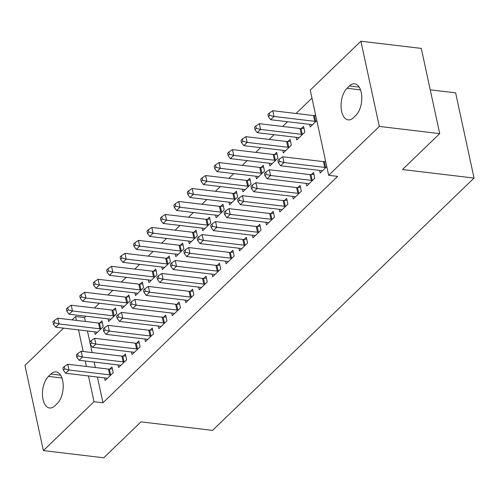 <?xml version="1.0" encoding="UTF-8"?>
<svg xmlns="http://www.w3.org/2000/svg" width="499" height="499" viewBox="0 0 499 499"><rect width="100%" height="100%" fill="white"/><g stroke="black" fill="none" stroke-linecap="round" stroke-linejoin="round"><path stroke-width="0.75" d="M311.969 98.128L296.044 113.491M287.511 121.725L282.609 126.459M274.076 134.693L269.167 139.427M260.634 147.66L255.731 152.388M247.198 160.628L242.296 165.356M233.763 173.59L228.854 178.324M220.321 186.557L215.418 191.292M206.885 199.525L201.983 204.259M193.45 212.493L188.541 217.221M180.008 225.461L175.105 230.189M166.572 238.422L161.67 243.156M153.137 251.39L148.228 256.124M139.695 264.358L134.792 269.092M126.259 277.325L121.357 282.054M112.818 290.293L107.915 295.021M99.382 303.255L94.479 307.989M85.947 316.223L84.556 317.564L75.611 316.497L76.459 320.408M310.235 90.101L360.896 41.217L379.315 126.428L328.66 175.311L310.235 90.101M379.315 126.428L439.706 133.62L421.281 48.409L360.896 41.217M430.238 89.826L455.624 92.851L474.05 178.062L212.549 430.388L140.98 421.867L103.761 457.783L43.376 450.591L24.95 365.38L63.56 328.124M72.093 319.89L75.611 316.497M296.188 137.325L296.755 139.945L304.82 132.16L303.573 126.403L301.402 128.505M306.149 183.383L306.717 186.002L314.775 178.224L313.534 172.467L311.357 174.563M269.317 163.26L269.878 165.874L277.943 158.096L276.702 152.338L274.525 154.441M279.272 209.318L279.839 211.932L287.904 204.153L286.657 198.396L284.48 200.498M242.439 189.19L243.007 191.809L251.066 184.031L249.824 178.274L247.647 180.37M252.4 235.254L252.962 237.867L261.027 230.089L259.779 224.332L257.609 226.427M215.562 215.125L216.129 217.745L224.194 209.96L222.947 204.203L220.77 206.305M225.523 261.183L226.091 263.803L234.15 256.018L232.908 250.261L230.731 252.363M188.691 241.061L189.252 243.674L197.317 235.896L196.07 230.139L193.899 232.235M198.646 287.118L199.213 289.732L207.272 281.954L206.031 276.197L203.854 278.292M161.813 266.99L162.381 269.61L170.44 261.832L169.198 256.068L167.022 258.17M171.768 313.048L172.336 315.667L180.401 307.889L179.153 302.132L176.977 304.228M134.936 292.925L135.503 295.539L143.569 287.761L142.321 282.004L140.144 284.106M144.897 338.983L145.458 341.603L153.524 333.819L152.276 328.061L150.105 330.163M108.058 318.861L108.626 321.475L116.691 313.696L115.444 307.939L113.273 310.035M118.02 364.919L118.587 367.532L126.646 359.754L125.405 353.997L123.228 356.093M84.556 317.564L85.404 321.475M87.456 330.968L89.814 341.884M90.369 344.447L92.128 352.581M94.18 362.074L95.359 367.532M97.411 377.032L102.981 402.774L337.605 176.378L328.66 175.311M104.584 377.88L105.146 380.5L113.211 372.722L111.963 366.965L109.792 369.06M94.623 331.823L95.19 334.442L103.249 326.664L102.008 320.907L99.831 323.003M131.455 351.951L132.023 354.564L140.088 346.786L138.841 341.029L136.664 343.131M121.5 305.893L122.068 308.507L130.127 300.729L128.885 294.971L126.709 297.067M158.333 326.015L158.9 328.635L166.959 320.851L165.718 315.094L163.541 317.196M148.378 279.958L148.939 282.577L157.004 274.793L155.757 269.036L153.586 271.138M185.21 300.086L185.771 302.7L193.837 294.921L192.595 289.164L190.418 291.26M175.249 254.022L175.816 256.642L183.882 248.864L182.634 243.107L180.457 245.202M212.081 274.151L212.649 276.764L220.714 268.986L219.466 263.229L217.296 265.331M202.126 228.093L202.694 230.706L210.753 222.928L209.511 217.171L207.334 219.273M238.959 248.215L239.526 250.835L247.591 243.057L246.344 237.299L244.167 239.395M229.004 202.157L229.565 204.777L237.63 196.993L236.383 191.236L234.212 193.338M265.836 222.286L266.404 224.899L274.462 217.121L273.221 211.364L271.044 213.46M255.875 176.228L256.442 178.842L264.507 171.063L263.26 165.306L261.083 167.402M292.713 196.35L293.275 198.97L301.34 191.186L300.092 185.428L297.922 187.53M282.752 150.293L283.32 152.912L291.379 145.128L290.137 139.371L287.96 141.473M319.585 170.421L320.152 173.034L326.783 166.635M324.793 161.595L325.535 160.878M309.63 124.357L310.197 126.977L316.821 120.577M314.838 115.537L315.58 114.82M349.45 85.94A16.997 9.013 96.8 0 1 354.646 83.801A16.997 9.013 96.8 0 1 361.787 96.906A16.997 9.013 96.8 0 1 355.824 115.419L353.404 117.752A16.997 9.013 96.8 0 1 348.208 119.891A16.997 9.013 96.8 0 1 341.066 106.786A16.997 9.013 96.8 0 1 347.03 88.273L349.45 85.94L359.199 87.1M102.981 402.774L94.03 401.707L43.376 450.591M439.706 133.62L402.481 169.535L474.05 178.062M54.815 405.868A16.997 9.013 96.8 0 1 49.619 408.007A16.997 9.013 96.8 0 1 42.477 394.902A16.997 9.013 96.8 0 1 48.447 376.389L50.861 374.057A16.997 9.013 96.8 0 1 56.063 371.917A16.997 9.013 96.8 0 1 63.198 385.022A16.997 9.013 96.8 0 1 57.235 403.535L54.815 405.868M78.511 329.908L83.183 351.514M85.235 361.014L86.414 366.466M88.466 375.965L94.03 401.707M109.693 374.849L108.451 369.092L67.745 364.245L68.993 370.002L109.693 374.849A2.657 1.229 167.8 0 0 110.628 374.855L111.034 374.818M64.702 368.898L64.203 366.597L62.862 367.894L63.361 370.196L64.702 368.898L68.993 370.002L65.631 373.246L106.337 378.092A2.657 1.229 167.8 0 1 107.073 378.286L107.322 378.398M108.451 369.092A2.657 1.229 167.8 0 0 109.381 369.098L112.369 368.823M67.745 364.245L64.203 366.597M63.361 370.196L65.631 373.246M102.407 322.766L99.426 323.04A2.657 1.229 -12.2 0 1 98.49 323.034L57.79 318.187L59.032 323.945L55.676 327.188L96.376 332.035A2.657 1.229 -12.2 0 1 97.118 332.228L97.367 332.34M101.079 328.76L100.667 328.797A2.657 1.229 -12.2 0 1 99.738 328.791L59.032 323.945L54.747 322.841L54.248 320.539L52.9 321.836L53.399 324.138L54.747 322.841M55.676 327.188L53.399 324.138M54.248 320.539L57.79 318.187M123.134 361.881L121.887 356.124L81.181 351.277L82.429 357.034L123.134 361.881A2.657 1.229 167.8 0 0 124.064 361.887L124.476 361.85M78.137 355.937L77.644 353.629L76.297 354.926L76.796 357.234L78.137 355.937L82.429 357.034L79.067 360.278L119.772 365.125A2.657 1.229 167.8 0 1 120.515 365.318L120.758 365.436M121.887 356.124A2.657 1.229 167.8 0 0 122.823 356.13L125.804 355.856M81.181 351.277L77.644 353.629M76.796 357.234L79.067 360.278M136.57 348.92L135.329 343.162L94.623 338.31L95.864 344.067L136.57 348.92A2.657 1.229 167.8 0 0 137.506 348.926L137.911 348.888M91.579 342.969L91.08 340.667L89.739 341.965L90.232 344.266L91.579 342.969L95.864 344.067L92.508 347.31L133.214 352.157A2.657 1.229 167.8 0 1 133.95 352.35L134.2 352.469M135.329 343.162A2.657 1.229 167.8 0 0 136.258 343.169L139.246 342.894M94.623 338.31L91.08 340.667M90.232 344.266L92.508 347.31M115.849 309.798L112.861 310.072A2.657 1.229 -12.2 0 1 111.932 310.066L71.226 305.22L72.474 310.977L69.112 314.22L109.817 319.067A2.657 1.229 -12.2 0 1 110.553 319.26L110.803 319.379M114.514 315.792L114.109 315.83A2.657 1.229 -12.2 0 1 113.173 315.823L72.474 310.977L68.182 309.879L67.683 307.571L66.342 308.869L66.841 311.17L68.182 309.879M69.112 314.22L66.841 311.17M67.683 307.571L71.226 305.22M129.285 296.83L126.303 297.105A2.657 1.229 -12.2 0 1 125.368 297.098L84.662 292.252L85.909 298.009L82.547 301.253L123.253 306.099A2.657 1.229 -12.2 0 1 123.989 306.292L124.239 306.411M127.95 302.824L127.544 302.862A2.657 1.229 -12.2 0 1 126.615 302.862L85.909 298.009L81.618 296.911L81.119 294.61L79.778 295.901L80.277 298.209L81.618 296.911M82.547 301.253L80.277 298.209M81.119 294.61L84.662 292.252M150.012 335.952L148.764 330.195L108.058 325.348L109.306 331.105L150.012 335.952A2.657 1.229 167.8 0 0 150.941 335.958L151.347 335.921M105.015 330.001L104.516 327.7L103.174 328.997L103.673 331.299L105.015 330.001L109.306 331.105L105.944 334.342L146.65 339.195A2.657 1.229 167.8 0 1 147.386 339.382L147.635 339.501M148.764 330.195A2.657 1.229 167.8 0 0 149.694 330.201L152.682 329.926M108.058 325.348L104.516 327.7M103.673 331.299L105.944 334.342M163.447 322.984L162.2 317.227L121.5 312.38L122.742 318.137L163.447 322.984A2.657 1.229 167.8 0 0 164.377 322.99L164.789 322.953M118.456 317.033L117.957 314.732L116.61 316.029L117.109 318.331L118.456 317.033L122.742 318.137L119.386 321.375L160.085 326.227A2.657 1.229 167.8 0 1 160.828 326.421L161.071 326.533M162.2 317.227A2.657 1.229 167.8 0 0 163.136 317.233L166.117 316.959M121.5 312.38L117.957 314.732M117.109 318.331L119.386 321.375M142.72 283.869L139.739 284.143A2.657 1.229 -12.2 0 1 138.803 284.137L98.103 279.284L99.345 285.041L95.989 288.285L136.689 293.131A2.657 1.229 -12.2 0 1 137.431 293.325L137.68 293.443M141.392 289.863L140.98 289.9A2.657 1.229 -12.2 0 1 140.051 289.894L99.345 285.041L95.06 283.943L94.561 281.642L93.213 282.939L93.712 285.241L95.06 283.943M95.989 288.285L93.712 285.241M94.561 281.642L98.103 279.284M156.162 270.901L153.174 271.175A2.657 1.229 -12.2 0 1 152.245 271.169L111.539 266.323L112.786 272.08L109.424 275.317L150.13 280.17A2.657 1.229 -12.2 0 1 150.866 280.363L151.116 280.475M154.827 276.895L154.422 276.933A2.657 1.229 -12.2 0 1 153.486 276.926L112.786 272.08L108.495 270.976L107.996 268.674L106.655 269.971L107.154 272.273L108.495 270.976M109.424 275.317L107.154 272.273M107.996 268.674L111.539 266.323M176.883 310.016L175.642 304.259L134.936 299.412L136.177 305.17L176.883 310.016A2.657 1.229 167.8 0 0 177.819 310.022L178.224 309.985M131.892 304.066L131.393 301.764L130.052 303.061L130.545 305.363L131.892 304.066L136.177 305.17L132.821 308.413L173.527 313.26A2.657 1.229 167.8 0 1 174.263 313.453L174.513 313.565M175.642 304.259A2.657 1.229 167.8 0 0 176.571 304.265L179.559 303.991M134.936 299.412L131.393 301.764M130.545 305.363L132.821 308.413M169.598 257.933L166.616 258.208A2.657 1.229 -12.2 0 1 165.68 258.201L124.975 253.355L126.222 259.112L122.86 262.355L163.566 267.202A2.657 1.229 -12.2 0 1 164.302 267.395L164.551 267.508M168.269 263.927L167.857 263.965A2.657 1.229 -12.2 0 1 166.928 263.959L126.222 259.112L121.931 258.008L121.438 255.706L120.091 257.004L120.59 259.305L121.931 258.008M122.86 262.355L120.59 259.305M121.438 255.706L124.975 253.355M190.325 297.048L189.077 291.291L148.371 286.445L149.619 292.202L190.325 297.048A2.657 1.229 167.8 0 0 191.254 297.055L191.66 297.017M145.328 291.104L144.829 288.796L143.487 290.094L143.986 292.402L145.328 291.104L149.619 292.202L146.257 295.445L186.963 300.292A2.657 1.229 167.8 0 1 187.699 300.485L187.948 300.604M189.077 291.291A2.657 1.229 167.8 0 0 190.007 291.297L192.994 291.023M148.371 286.445L144.829 288.796M143.986 292.402L146.257 295.445M183.039 244.965L180.052 245.24A2.657 1.229 -12.2 0 1 179.122 245.234L138.416 240.387L139.658 246.144L136.302 249.388L177.008 254.234A2.657 1.229 -12.2 0 1 177.744 254.428L177.993 254.54M181.705 250.96L181.299 250.997A2.657 1.229 -12.2 0 1 180.364 250.991L139.658 246.144L135.372 245.046L134.873 242.739L133.526 244.036L134.025 246.338L135.372 245.046M136.302 249.388L134.025 246.338M134.873 242.739L138.416 240.387M203.76 284.087L202.513 278.33L161.813 273.477L163.054 279.234L203.76 284.087A2.657 1.229 167.8 0 0 204.69 284.093L205.101 284.056M158.769 278.136L158.27 275.835L156.923 277.126L157.422 279.434L158.769 278.136L163.054 279.234L159.699 282.478L200.398 287.324A2.657 1.229 167.8 0 1 201.141 287.518L201.39 287.636M202.513 278.33A2.657 1.229 167.8 0 0 203.449 278.33L206.43 278.055M161.813 273.477L158.27 275.835M157.422 279.434L159.699 282.478M217.196 271.119L215.955 265.362L175.249 260.515L176.496 266.273L217.196 271.119A2.657 1.229 167.8 0 0 218.132 271.125L218.537 271.088M172.205 265.169L171.706 262.867L170.365 264.164L170.864 266.466L172.205 265.169L176.496 266.273L173.134 269.51L213.84 274.356A2.657 1.229 167.8 0 1 214.576 274.55L214.826 274.668M215.955 265.362A2.657 1.229 167.8 0 0 216.884 265.368L219.872 265.094M175.249 260.515L171.706 262.867M170.864 266.466L173.134 269.51M230.638 258.151L229.39 252.394L188.684 247.548L189.932 253.305L230.638 258.151A2.657 1.229 167.8 0 0 231.567 258.158L231.973 258.12M185.64 252.201L185.141 249.899L183.8 251.197L184.299 253.498L185.64 252.201L189.932 253.305L186.57 256.542L227.276 261.395A2.657 1.229 167.8 0 1 228.012 261.588L228.261 261.701M229.39 252.394A2.657 1.229 167.8 0 0 230.326 252.4L233.307 252.126M188.684 247.548L185.141 249.899M184.299 253.498L186.57 256.542M244.073 245.184L242.826 239.426L202.126 234.58L203.367 240.337L244.073 245.184A2.657 1.229 167.8 0 0 245.003 245.19L245.414 245.152M199.082 239.233L198.583 236.931L197.236 238.229L197.735 240.53L199.082 239.233L203.367 240.337L200.012 243.581L240.711 248.427A2.657 1.229 167.8 0 1 241.454 248.621L241.703 248.733M242.826 239.426A2.657 1.229 167.8 0 0 243.762 239.433L246.743 239.158M202.126 234.58L198.583 236.931M197.735 240.53L200.012 243.581M257.509 232.216L256.268 226.459L215.562 221.612L216.809 227.369L257.509 232.216A2.657 1.229 167.8 0 0 258.445 232.222L258.85 232.185M212.518 226.272L212.019 223.964L210.678 225.261L211.177 227.563L212.518 226.272L216.809 227.369L213.447 230.613L254.153 235.459A2.657 1.229 167.8 0 1 254.889 235.653L255.139 235.771M256.268 226.459A2.657 1.229 167.8 0 0 257.197 226.465L260.185 226.19M215.562 221.612L212.019 223.964M211.177 227.563L213.447 230.613M270.951 219.254L269.703 213.497L228.997 208.644L230.245 214.402L270.951 219.254A2.657 1.229 167.8 0 0 271.88 219.254L272.292 219.217M225.953 213.304L225.461 211.002L224.113 212.293L224.612 214.601L225.953 213.304L230.245 214.402L226.883 217.645L267.589 222.492A2.657 1.229 167.8 0 1 268.325 222.685L268.574 222.804M269.703 213.497A2.657 1.229 167.8 0 0 270.639 213.497L273.62 213.223M228.997 208.644L225.461 211.002M224.612 214.601L226.883 217.645M284.386 206.287L283.145 200.529L242.439 195.677L243.68 201.434L284.386 206.287A2.657 1.229 167.8 0 0 285.322 206.293L285.727 206.255M239.395 200.336L238.896 198.034L237.549 199.332L238.048 201.633L239.395 200.336L243.68 201.434L240.325 204.677L281.031 209.524A2.657 1.229 167.8 0 1 281.767 209.717L282.016 209.836M283.145 200.529A2.657 1.229 167.8 0 0 284.074 200.536L287.062 200.261M242.439 195.677L238.896 198.034M238.048 201.633L240.325 204.677M297.822 193.319L296.581 187.562L255.875 182.715L257.122 188.472L297.822 193.319A2.657 1.229 167.8 0 0 298.758 193.325L299.163 193.288M252.831 187.368L252.332 185.067L250.991 186.364L251.49 188.666L252.831 187.368L257.122 188.472L253.76 191.71L294.466 196.562A2.657 1.229 167.8 0 1 295.202 196.756L295.452 196.868M296.581 187.562A2.657 1.229 167.8 0 0 297.51 187.568L300.498 187.293M255.875 182.715L252.332 185.067M251.49 188.666L253.76 191.71M311.264 180.351L310.016 174.594L269.31 169.747L270.558 175.505L311.264 180.351A2.657 1.229 167.8 0 0 312.193 180.357L312.605 180.32M266.266 174.401L265.774 172.099L264.426 173.396L264.925 175.698L266.266 174.401L270.558 175.505L267.196 178.748L307.902 183.595A2.657 1.229 167.8 0 1 308.644 183.788L308.887 183.9M310.016 174.594A2.657 1.229 167.8 0 0 310.952 174.6L313.933 174.326M269.31 169.747L265.774 172.099M264.925 175.698L267.196 178.748M196.475 231.998L193.487 232.272A2.657 1.229 -12.2 0 1 192.558 232.266L151.852 227.419L153.099 233.176L149.737 236.42L190.443 241.267A2.657 1.229 -12.2 0 1 191.179 241.46L191.429 241.578M195.14 237.992L194.735 238.029A2.657 1.229 -12.2 0 1 193.799 238.023L153.099 233.176L148.808 232.079L148.309 229.777L146.968 231.068L147.467 233.376L148.808 232.079M149.737 236.42L147.467 233.376M148.309 229.777L151.852 227.419M209.911 219.036L206.929 219.311A2.657 1.229 -12.2 0 1 205.993 219.304L165.288 214.451L166.535 220.209L163.173 223.452L203.879 228.299A2.657 1.229 -12.2 0 1 204.621 228.492L204.864 228.611M208.582 225.03L208.17 225.068A2.657 1.229 -12.2 0 1 207.241 225.061L166.535 220.209L162.244 219.111L161.751 216.809L160.404 218.107L160.903 220.408L162.244 219.111M163.173 223.452L160.903 220.408M161.751 216.809L165.288 214.451M223.352 206.068L220.365 206.343A2.657 1.229 -12.2 0 1 219.435 206.337L178.729 201.49L179.971 207.247L176.615 210.484L217.321 215.337A2.657 1.229 -12.2 0 1 218.057 215.531L218.306 215.643M222.018 212.063L221.612 212.1A2.657 1.229 -12.2 0 1 220.677 212.094L179.971 207.247L175.685 206.143L175.186 203.842L173.845 205.139L174.338 207.441L175.685 206.143M176.615 210.484L174.338 207.441M175.186 203.842L178.729 201.49M236.788 193.101L233.8 193.375A2.657 1.229 -12.2 0 1 232.871 193.369L192.165 188.522L193.412 194.279L190.05 197.523L230.756 202.369A2.657 1.229 -12.2 0 1 231.492 202.563L231.742 202.675M235.453 199.095L235.048 199.132A2.657 1.229 -12.2 0 1 234.118 199.126L193.412 194.279L189.121 193.175L188.622 190.874L187.281 192.171L187.78 194.473L189.121 193.175M190.05 197.523L187.78 194.473M188.622 190.874L192.165 188.522M250.224 180.133L247.242 180.407A2.657 1.229 -12.2 0 1 246.306 180.401L205.607 175.554L206.848 181.312L203.492 184.555L244.192 189.402A2.657 1.229 -12.2 0 1 244.934 189.595L245.177 189.707M248.895 186.127L248.483 186.164A2.657 1.229 -12.2 0 1 247.554 186.158L206.848 181.312L202.563 180.208L202.064 177.906L200.717 179.203L201.216 181.505L202.563 180.208M203.492 184.555L201.216 181.505M202.064 177.906L205.607 175.554M263.665 167.165L260.678 167.439A2.657 1.229 -12.2 0 1 259.748 167.433L219.042 162.587L220.284 168.344L216.928 171.587L257.634 176.434A2.657 1.229 -12.2 0 1 258.37 176.627L258.619 176.746M262.331 173.159L261.925 173.197A2.657 1.229 -12.2 0 1 260.989 173.19L220.284 168.344L215.998 167.246L215.499 164.938L214.158 166.236L214.651 168.543L215.998 167.246M216.928 171.587L214.651 168.543M215.499 164.938L219.042 162.587M277.101 154.203L274.113 154.478A2.657 1.229 -12.2 0 1 273.184 154.472L232.478 149.619L233.725 155.376L230.363 158.62L271.069 163.466A2.657 1.229 -12.2 0 1 271.805 163.66L272.055 163.778M275.766 160.198L275.361 160.235A2.657 1.229 -12.2 0 1 274.431 160.229L233.725 155.376L229.434 154.278L228.935 151.977L227.594 153.274L228.093 155.576L229.434 154.278M230.363 158.62L228.093 155.576M228.935 151.977L232.478 149.619M290.537 141.236L287.555 141.51A2.657 1.229 -12.2 0 1 286.619 141.504L245.92 136.657L247.161 142.415L243.805 145.652L284.505 150.505A2.657 1.229 -12.2 0 1 285.247 150.698L285.497 150.81M289.208 147.23L288.796 147.267A2.657 1.229 -12.2 0 1 287.867 147.261L247.161 142.415L242.876 141.311L242.377 139.009L241.029 140.306L241.528 142.608L242.876 141.311M243.805 145.652L241.528 142.608M242.377 139.009L245.92 136.657M303.978 128.268L300.991 128.542A2.657 1.229 -12.2 0 1 300.061 128.536L259.355 123.69L260.603 129.447L257.241 132.684L297.947 137.537A2.657 1.229 -12.2 0 1 298.683 137.73L298.932 137.843M302.644 134.262L302.238 134.3A2.657 1.229 -12.2 0 1 301.302 134.293L260.603 129.447L256.311 128.343L255.812 126.041L254.471 127.339L254.97 129.64L256.311 128.343M257.241 132.684L254.97 129.64M255.812 126.041L259.355 123.69M324.699 167.383L323.458 161.626L282.752 156.78L283.993 162.537L324.699 167.383A2.657 1.229 167.8 0 0 325.635 167.39L326.04 167.352M279.708 161.439L279.209 159.131L277.868 160.429L278.361 162.73L279.708 161.439L283.993 162.537L280.638 165.78L321.344 170.627A2.657 1.229 167.8 0 1 322.08 170.82L322.329 170.939M323.458 161.626A2.657 1.229 167.8 0 0 324.387 161.632L325.672 161.514M282.752 156.78L279.209 159.131M278.361 162.73L280.638 165.78M315.717 115.456L314.432 115.575A2.657 1.229 -12.2 0 1 313.497 115.568L272.791 110.722L274.038 116.479L270.676 119.723L311.382 124.569A2.657 1.229 -12.2 0 1 312.118 124.762L312.368 124.875M316.079 121.294L315.674 121.332A2.657 1.229 -12.2 0 1 314.744 121.326L274.038 116.479L269.747 115.375L269.248 113.073L267.907 114.371L268.406 116.672L269.747 115.375M270.676 119.723L268.406 116.672M269.248 113.073L272.791 110.722M48.447 376.389L61.945 377.999M50.861 374.057L60.61 375.217M347.03 88.273L360.528 89.882M110.628 374.855L109.381 369.098M99.426 323.04L100.667 328.797M98.49 323.034L99.738 328.791M124.064 361.887L122.823 356.13M137.506 348.926L136.258 343.169M112.861 310.072L114.109 315.83M111.932 310.066L113.173 315.823M126.303 297.105L127.544 302.862M125.368 297.098L126.615 302.862M150.941 335.958L149.694 330.201M164.377 322.99L163.136 317.233M139.739 284.143L140.98 289.9M138.803 284.137L140.051 289.894M153.174 271.175L154.422 276.933M152.245 271.169L153.486 276.926M177.819 310.022L176.571 304.265M166.616 258.208L167.857 263.965M165.68 258.201L166.928 263.959M191.254 297.055L190.007 291.297M180.052 245.24L181.299 250.997M179.122 245.234L180.364 250.991M204.69 284.093L203.449 278.33M218.132 271.125L216.884 265.368M231.567 258.158L230.326 252.4M245.003 245.19L243.762 239.433M258.445 232.222L257.197 226.465M271.88 219.254L270.639 213.497M285.322 206.293L284.074 200.536M298.758 193.325L297.51 187.568M312.193 180.357L310.952 174.6M193.487 232.272L194.735 238.029M192.558 232.266L193.799 238.023M206.929 219.311L208.17 225.068M205.993 219.304L207.241 225.061M220.365 206.343L221.612 212.1M219.435 206.337L220.677 212.094M233.8 193.375L235.048 199.132M232.871 193.369L234.118 199.126M247.242 180.407L248.483 186.164M246.306 180.401L247.554 186.158M260.678 167.439L261.925 173.197M259.748 167.433L260.989 173.19M274.113 154.478L275.361 160.235M273.184 154.472L274.431 160.229M287.555 141.51L288.796 147.267M286.619 141.504L287.867 147.261M300.991 128.542L302.238 134.3M300.061 128.536L301.302 134.293M325.635 167.39L324.387 161.632M314.432 115.575L315.674 121.332M313.497 115.568L314.744 121.326"/></g></svg>
